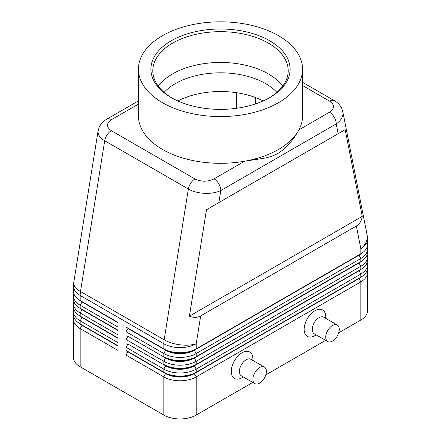 <?xml version="1.0" encoding="UTF-8"?>
<svg xmlns="http://www.w3.org/2000/svg" width="441" height="441" viewBox="0 0 441 441"><rect width="100%" height="100%" fill="white"/><g stroke="black" fill="none" stroke-linecap="round" stroke-linejoin="round"><path stroke-width="0.66" d="M164.102 92.378A63.884 36.884 180 0 1 175.325 83.625A63.884 36.884 180 0 1 265.675 83.625A63.884 36.884 180 0 1 276.898 92.378M138.446 100.879L106.744 119.18C103.227 121.159 100.653 123.96 99.021 127.592L98.018 131.82C98.106 135.155 100.339 138.121 104.71 140.718A9.542 5.507 -60 0 1 107.053 134.891A9.542 5.507 -60 0 1 111.319 130.674C106.176 127.03 106.242 123.359 111.512 119.654A9.542 5.507 -120 0 0 106.744 119.18M302.554 85.532L329.681 101.198C334.824 104.842 334.758 108.514 329.488 112.218A9.542 5.507 60 0 1 334.256 117.251A9.542 5.507 60 0 1 336.235 123.904C340.617 120.862 342.866 117.367 342.982 113.425L342.74 111.336M338.164 133.695L345.154 129.66L362.243 216.393C361.603 220.858 359.641 224.067 356.356 226.024L200.683 315.899C197.347 317.768 193.588 317.862 189.398 316.18L206.493 209.718L338.164 133.695L336.235 123.904L220.803 190.545A9.542 5.507 -120 0 0 218.83 183.897A9.542 5.507 -120 0 0 214.061 178.859C207.645 181.901 201.283 181.94 194.972 178.969L111.319 130.674M98.139 130.591L73.757 282.466A22.899 10.308 9.1 0 0 73.697 283.315A22.899 10.308 9.1 0 0 80.499 291.512L104.71 140.718L188.362 189.018C192.877 191.548 198.279 192.987 204.574 193.34C210.864 193.577 216.277 192.651 220.803 190.545L218.874 202.562M82.037 325.006A20.225 11.675 0 0 0 82.065 325.023L80.174 323.931A22.899 13.219 180 0 1 73.465 314.587L73.465 311.467A22.899 13.219 0 0 0 80.174 320.816L117.951 342.629L117.951 337.955L80.174 316.142A22.899 13.219 180 0 1 73.465 306.793L73.465 303.678A22.899 13.219 0 0 0 80.174 313.027L117.951 334.84L117.951 330.166L80.174 308.353A22.899 13.219 180 0 1 73.465 299.004L73.465 295.889A22.899 13.219 0 0 0 80.174 305.238L117.951 327.051L117.951 322.377L80.174 300.564A22.899 13.219 180 0 1 73.465 291.214L73.465 286.093A22.899 13.219 180 0 0 80.174 295.442A22.899 13.219 -60 0 1 80.256 293.513A22.899 13.219 -60 0 1 80.499 291.512L164.157 339.807A22.899 10.308 9.1 0 0 180.253 344.834A22.899 10.308 9.1 0 0 196.212 343.743L200.683 315.899M73.829 316.925A22.899 13.219 0 0 0 73.465 319.262L73.465 357.43A22.899 13.219 0 0 0 80.174 366.78L80.174 328.606L117.951 350.419L117.951 345.744L80.174 323.931L80.174 320.816L82.065 317.548A20.225 11.675 180 0 1 79.512 315.745M82.037 317.217A20.225 11.675 0 0 0 82.065 317.233L80.174 316.142L80.174 313.027L82.065 309.753A20.225 11.675 180 0 1 79.512 307.956M73.829 309.13A22.899 13.219 0 0 0 73.465 311.467M82.037 309.428A20.225 11.675 0 0 0 82.065 309.444L80.174 308.353L80.174 305.238L82.065 301.964A20.225 11.675 180 0 1 79.512 300.161M73.829 301.341A22.899 13.219 0 0 0 73.465 303.678M82.037 301.638A20.225 11.675 0 0 0 82.065 301.655L80.174 300.564L80.174 295.442L163.832 343.743L163.832 348.859L126.049 327.051L163.832 348.859A22.899 13.219 180 0 0 180.022 352.734A22.899 13.219 180 0 0 196.212 348.859L196.212 343.743A22.899 13.219 180 0 1 180.022 347.613A22.899 13.219 180 0 1 163.832 343.743A22.899 13.219 120 0 1 163.914 341.814A22.899 13.219 120 0 1 164.157 339.807L188.362 189.018A9.542 5.507 120 0 1 190.705 183.191A9.542 5.507 120 0 1 194.972 178.969M73.829 293.552A22.899 13.219 0 0 0 73.465 295.889M358.963 278.265A20.225 11.675 180 0 1 358.935 278.282L194.321 373.323A20.225 11.675 180 0 1 180.022 376.741A20.225 11.675 180 0 1 165.717 373.323L126.049 350.419L126.049 355.093L163.832 376.906A22.899 13.219 0 0 0 180.022 380.776A22.899 13.219 0 0 0 196.212 376.906L360.826 281.865A22.899 13.219 0 0 0 367.535 272.521L367.535 310.69A22.899 13.219 0 0 1 360.826 320.039L338.677 332.828M126.049 355.093L127.94 351.824L165.717 373.632A20.225 11.675 0 0 0 180.022 377.055A20.225 11.675 0 0 0 194.321 373.632L196.212 372.232A22.899 13.219 180 0 1 180.022 376.101A22.899 13.219 180 0 1 163.832 372.232L126.049 350.419M361.488 269.004A20.225 11.675 0 0 1 358.935 270.807L194.321 365.843A20.225 11.675 0 0 1 180.022 369.266A20.225 11.675 0 0 1 165.717 365.843L127.94 344.03L126.049 347.304L163.832 369.117L163.832 372.232L165.717 373.323L163.832 376.906L163.832 415.08A22.899 13.219 0 0 0 180.022 418.95A22.899 13.219 0 0 0 196.212 415.08L196.212 376.906L194.321 373.632L358.935 278.596A20.225 11.675 0 0 0 361.488 276.794M196.212 356.653A22.899 13.219 180 0 1 180.022 360.523A22.899 13.219 180 0 1 163.832 356.653L165.717 357.745A20.225 11.675 180 0 0 180.022 361.162A20.225 11.675 180 0 0 194.321 357.745L196.212 356.653L196.212 353.533L360.826 258.498A22.899 13.219 0 0 0 367.535 249.148L367.535 252.263A22.899 13.219 180 0 1 360.826 261.612L196.212 356.653M358.963 254.898A20.225 11.675 180 0 1 358.935 254.915L194.321 350.264A20.225 11.675 0 0 1 180.022 353.682A20.225 11.675 0 0 1 165.717 350.264L127.94 328.451L126.049 331.726L163.832 353.533A22.899 13.219 0 0 0 180.022 357.408A22.899 13.219 0 0 0 196.212 353.533L194.321 350.264L358.935 255.223A20.225 11.675 0 0 0 361.488 253.421M196.212 364.442A22.899 13.219 180 0 1 180.022 368.312A22.899 13.219 180 0 1 163.832 364.442L165.717 365.534A20.225 11.675 180 0 0 180.022 368.952A20.225 11.675 180 0 0 194.321 365.534L196.212 364.442L196.212 361.328L360.826 266.287A22.899 13.219 0 0 0 367.535 256.938L367.535 260.052A22.899 13.219 180 0 1 360.826 269.401L196.212 364.442M358.963 262.687A20.225 11.675 180 0 1 358.935 262.704L194.321 358.053A20.225 11.675 0 0 1 180.022 361.477A20.225 11.675 0 0 1 165.717 358.053L127.94 336.24L126.049 339.515L163.832 361.328A22.899 13.219 0 0 0 180.022 365.198A22.899 13.219 0 0 0 196.212 361.328L194.321 358.053L358.935 263.012A20.225 11.675 0 0 0 361.488 261.215M165.717 365.534L163.832 369.117A22.899 13.219 0 0 0 180.022 372.987A22.899 13.219 0 0 0 196.212 369.117L360.826 274.076A22.899 13.219 0 0 0 367.535 264.727L367.535 267.847A22.899 13.219 180 0 1 360.826 277.191L196.212 372.232L196.212 369.117L194.321 365.843L360.826 269.401L360.826 266.287L358.935 263.012L360.826 261.612L360.826 258.498L358.935 254.915L360.826 253.823L194.321 349.95A20.225 11.675 180 0 1 180.022 353.373A20.225 11.675 180 0 1 165.717 349.95L163.832 348.859M356.356 226.024L360.826 248.702A22.899 13.219 180 0 0 367.535 239.353L367.535 244.474A22.899 13.219 180 0 1 360.826 253.823L360.826 248.702A22.899 15.6 -11.1 0 0 367.303 236.839A22.899 15.6 -11.1 0 0 367.099 234.926L342.811 111.672M337.26 325.017L323.771 317.228A9.542 5.507 120 0 0 318.997 317.702A9.542 5.507 120 0 0 312.768 326.108A9.542 5.507 120 0 0 314.229 333.754L327.724 341.543A9.542 5.507 120 0 0 332.492 341.069A9.542 5.507 120 0 0 338.727 332.663A9.542 5.507 120 0 0 337.26 325.017A9.542 5.507 120 0 0 332.492 325.491A9.542 5.507 120 0 0 326.257 333.898A9.542 5.507 120 0 0 327.724 341.543M316.203 334.895L314.951 335.618A15.264 8.814 -60 0 1 304.158 329.388A15.264 8.814 -60 0 1 314.951 310.69A15.264 8.814 -60 0 1 325.745 316.925L325.745 318.369M254.859 383.609L241.365 375.82A9.542 5.507 -60 0 1 239.904 368.174A9.542 5.507 -60 0 1 246.139 359.768A9.542 5.507 -60 0 1 250.907 359.294L264.402 367.083A9.542 5.507 -60 0 1 265.862 374.729A9.542 5.507 -60 0 1 259.628 383.141A9.542 5.507 -60 0 1 254.859 383.609A9.542 5.507 -60 0 1 253.399 375.964A9.542 5.507 -60 0 1 259.628 367.557A9.542 5.507 -60 0 1 264.402 367.083M242.087 377.683L243.344 376.961L242.087 377.683A15.264 8.814 -60 0 1 231.293 371.454A15.264 8.814 -60 0 1 242.087 352.756A15.264 8.814 -60 0 1 252.88 358.991L252.88 360.435M177.833 100.95A63.884 36.884 180 0 1 263.167 100.95M302.554 69.193L302.554 115.933A82.054 47.374 180 0 1 298.926 129.858C296.765 134.003 293.838 138.287 290.15 142.719C286.446 147.151 282.345 150.723 277.847 153.446C273.414 155.882 268.442 157.542 262.941 158.429L244.617 161.213A82.054 47.374 180 0 1 138.446 115.933L138.446 69.193A82.054 47.374 180 0 1 162.481 35.699A82.054 47.374 180 0 1 251.899 25.429A82.054 47.374 180 0 1 302.554 69.193A82.054 47.374 180 0 1 278.519 102.692A82.054 47.374 180 0 1 189.101 112.962A82.054 47.374 180 0 1 138.446 69.193M329.488 112.218L298.926 129.858A82.054 47.374 180 0 1 278.519 149.433A82.054 47.374 180 0 1 244.617 161.213L214.061 178.859M171.279 40.776A69.612 40.192 180 0 1 269.721 40.776A69.612 40.192 180 0 1 269.721 97.61L269.721 97.61A69.612 40.192 180 0 1 171.279 97.61A69.612 40.192 180 0 1 171.279 40.776M171.962 98.001A67.705 39.089 180 0 1 152.795 70.753A67.705 39.089 180 0 1 172.629 43.113A67.705 39.089 180 0 1 246.409 34.641A67.705 39.089 180 0 1 288.205 70.753A67.705 39.089 180 0 1 269.038 98.001M158.269 86.149A67.705 39.089 180 0 1 172.629 73.906A67.705 39.089 180 0 1 179.04 70.643A67.705 39.089 180 0 1 261.96 70.643A67.705 39.089 180 0 1 268.371 73.906A67.705 39.089 180 0 1 282.731 86.149M236.69 92.72L236.69 108.282M367.535 249.148A22.899 13.219 0 0 0 367.171 246.811M358.935 254.915L360.826 253.823L358.935 254.915M367.535 256.938A22.899 13.219 0 0 0 367.171 254.6M358.935 262.704L360.826 261.612L358.935 262.704M367.535 264.727A22.899 13.219 0 0 0 367.171 262.389M358.963 270.476A20.225 11.675 180 0 1 358.935 270.493L360.826 269.401L358.935 270.493L360.826 274.076L360.826 277.191L358.935 278.282L360.826 277.191L358.935 278.282L360.826 281.865L360.826 320.039M127.94 328.451L127.94 328.137M126.049 327.051L126.049 331.726M127.94 336.24L127.94 335.932M126.049 334.84L126.049 339.515M127.94 344.03L127.94 343.721M126.049 342.629L126.049 347.304M163.832 415.08L80.174 366.78M367.535 272.521A22.899 13.219 0 0 0 367.171 270.184M325.651 340.347L265.813 374.894M252.787 382.413L196.212 415.08M127.94 351.824L127.94 351.51M117.951 322.685L82.065 301.964L117.951 322.377M117.951 330.474L82.065 309.753L117.951 330.166M117.951 338.269L82.065 317.548L117.951 337.955M73.465 319.262A22.899 13.219 0 0 0 80.174 328.606L82.065 325.337A20.225 11.675 180 0 1 79.512 323.534M117.951 346.058L82.065 325.337L117.951 345.744M362.243 216.393L189.398 316.18M345.154 129.66L206.493 209.718M111.512 119.654L138.446 104.104M334.543 100.78A9.542 5.507 120 0 0 334.454 100.724A9.542 5.507 120 0 0 333.947 100.493A9.542 5.507 120 0 0 329.681 101.198M165.717 357.745L163.832 361.328L163.832 364.442M165.717 349.95L163.832 353.533L163.832 356.653M255.582 97.577L255.582 103.905M165.717 373.323L163.832 372.232M342.806 111.661L341.731 108.365C340.11 105.096 337.679 102.549 334.438 100.719A9.542 5.507 120 0 0 334.443 100.719L302.554 82.307M82.065 325.023L80.174 323.931M82.065 317.233L80.174 316.142M82.065 309.444L80.174 308.353M82.065 301.655L80.174 300.564M73.757 282.466A22.899 22.899 0 0 0 73.465 286.093M367.535 239.353A22.899 22.899 0 0 0 367.099 234.926"/></g></svg>
